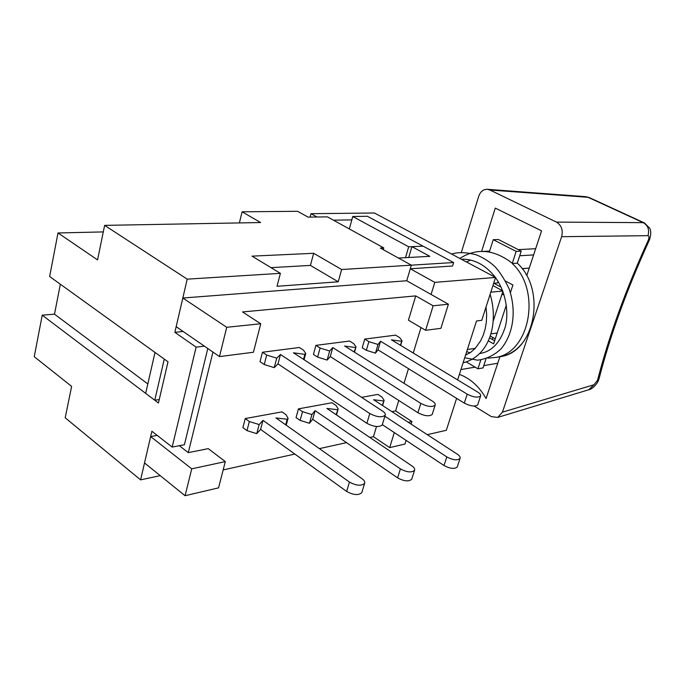 <?xml version="1.0" encoding="UTF-8"?>
<svg xmlns="http://www.w3.org/2000/svg" width="685" height="685" viewBox="0 0 685 685"><rect width="100%" height="100%" fill="white"/><g stroke="black" fill="none" stroke-linecap="round" stroke-linejoin="round"><path stroke-width="1.03" d="M262.475 352.236L266.713 355.061L264.239 364.531L260.017 361.68L262.475 352.236L299.354 347.492L303.566 350.223L305.75 353.546L304.876 354.368L303.515 359.351M264.239 364.531L274.231 367.631L276.731 358.178L266.713 355.061M276.731 358.178L280.473 354.505L369.789 413.552L366.886 423.313C373.899 426.926 379.019 427.474 382.239 424.948L382.384 424.443M304.876 354.368L293.471 352.784L382.504 411.026C384.79 412.575 385.681 413.98 385.167 415.238C381.956 417.713 376.827 417.148 369.789 413.552M274.231 367.631L277.99 363.889L366.886 423.313M277.99 363.889L280.473 354.505M245.239 418.561L249.349 421.523L246.977 430.617L242.884 427.637L245.239 418.561L281.946 411.873L286.03 414.725L288.085 418.312L287.186 419.254L285.671 424.82M246.977 430.617L256.764 433.656L259.17 424.572L249.349 421.523M259.17 424.572L262.997 420.367L349.427 482.06L346.644 491.428C353.46 495.135 358.503 495.538 361.791 492.643L361.954 492.087M287.186 419.254L275.944 417.953L362.117 478.789C364.326 480.408 365.156 481.923 364.6 483.336C361.329 486.179 356.268 485.759 349.427 482.06M256.764 433.656L260.608 429.384L346.644 491.428M260.608 429.384L262.997 420.367M315.922 345.368L320.118 348.048L317.609 357.099L313.439 354.402L315.922 345.368L349.573 341.044L353.734 343.63L356.029 346.875L354.076 351.936M317.609 357.099L327.139 360.062L329.673 351.02L320.118 348.048M329.673 351.02L332.782 347.578L420.83 403.405L417.918 412.73C424.537 416.095 429.298 416.668 432.209 414.459L432.346 414.023M355.335 347.543L344.641 346.011L432.355 401.11C434.701 402.634 435.626 403.996 435.138 405.186C432.244 407.344 427.474 406.744 420.83 403.405M327.139 360.062L330.264 356.551L417.918 412.73M330.264 356.551L332.782 347.578M298.446 408.868L302.522 411.668L300.107 420.384L296.057 417.559L298.446 408.868L332.002 402.746L336.035 405.451L338.193 408.962L336.078 414.639M300.107 420.384L309.457 423.287L311.898 414.579L302.522 411.668M311.898 414.579L315.1 410.649L400.408 468.908L397.608 477.873C404.047 481.315 408.757 481.769 411.719 479.235L411.873 478.746M337.491 409.724L326.925 408.448L411.933 465.937C414.202 467.53 415.067 468.994 414.545 470.321C411.582 472.813 406.873 472.342 400.408 468.908M309.457 423.287L312.677 419.297L397.608 477.873M312.677 419.297L315.1 410.649M364.72 339.092L368.864 341.644L366.338 350.318L362.219 347.757L364.72 339.092L395.553 335.136L399.655 337.602L402.044 340.77L400.331 345.206M366.338 350.318L375.457 353.152L378 344.486L368.864 341.644M378 344.486L380.56 341.25L467.204 394.183L464.31 403.114C470.578 406.248 475.039 406.839 477.676 404.903L477.796 404.527M401.504 341.31L391.426 339.811L477.719 392.094C480.091 393.592 481.058 394.902 480.596 396.024C477.967 397.916 473.506 397.3 467.204 394.183M375.457 353.152L378.034 349.855L464.31 403.114M378.034 349.855L380.56 341.25M361.603 397.351L377.897 394.389L381.879 396.957L384.139 400.374L382.264 405.366M384.859 416.257L446.817 456.929L444.026 465.526C450.139 468.746 454.54 469.234 457.237 466.999L457.374 466.579M383.583 400.99L373.616 399.732L457.349 454.215C459.652 455.782 460.551 457.186 460.055 458.445C457.366 460.637 452.956 460.14 446.817 456.929M382.333 424.64L444.026 465.526M411.933 246.66L429.829 256.327L398.447 258.048L411.351 265.172L453.624 262.535L423.099 246.163L411.933 246.66L408.739 257.483M453.624 262.535L452.562 266.003L410.289 268.777L406.736 280.747L182.827 298.026L176.173 326.668L219.483 356.585L253.424 352.253L260.745 323.757L242.541 311.94L415.735 295.894L408.44 320.195L425.633 330.29L440.892 328.346L448.392 304.217L406.736 280.747L411.351 265.172L380.355 248.056L383.771 247.901L327.404 216.854L308.044 217.128L297.615 211.305L242.105 211.802L239.39 222.925M154.767 400.237L164.272 359.103L154.998 352.424L145.674 393.361L154.767 400.237L159.254 399.543M179.324 445.695L188.298 452.648L212.941 352.064M260.745 323.757L226.726 327.293L219.483 356.585M226.726 327.293L182.827 298.026M225.305 461.613L191.723 468.831L150.649 436.585L144.518 462.949L185.078 495.726L218.558 487.848L225.305 461.613L208.257 448.632L188.298 452.648M191.723 468.831L185.078 495.726M150.649 436.585L157.182 435.386M394.295 432.569L389.679 447.63L404.938 444.043L406.077 440.378M389.679 447.63L373.436 436.679L369.849 437.475M346.516 442.638L319.398 448.632M294.841 454.069L223.173 469.919M376.493 426.524L373.436 436.679M411.12 424.135L411.925 421.54L395.587 410.94L398.781 400.468L395.587 410.94L391.957 411.668M421.001 327.576L413.243 353.032L421.001 327.576M408.483 368.65L404.013 383.309L408.483 368.65M411.925 421.54L408.32 422.311M448.392 304.217L433.134 305.801L415.735 295.894M433.134 305.801L425.633 330.29M160.23 475.647L140.596 479.868L151.882 431.259L172.166 447.082L196.124 347.132L174.855 332.336L187.21 279.146L104.634 225.374L260.625 222.539L242.105 211.802M187.21 279.146L280.388 273.341L252.037 256.147L313.661 253.296L341.644 269.522L411.351 265.172L406.736 280.747M349.324 228.927L352.758 216.494L367.417 216.289L423.099 246.163L408.697 246.797L405.503 257.654M104.634 225.374L97.561 259.906L58.002 232.96L49.645 276.509L168.013 361.8L158.44 403.011L42.222 315.168L54.492 314.167L60.349 284.224M172.166 447.082L184.402 444.711L207.795 348.511M196.124 347.132L204.387 346.156M174.855 332.336L183.143 331.48M352.758 216.494L408.697 246.797M383.266 249.665L383.771 247.901M271.012 267.655L310.425 265.412L313.661 253.296M341.644 269.522L338.244 281.8L277.031 286.287L280.388 273.341M338.244 281.8L310.425 265.412M147.823 383.942L54.492 314.167M42.222 315.168L34.25 356.697L71.634 386.383L65.195 417.816L140.596 479.868M103.298 231.915L58.002 232.96M457.623 379.918L476.52 320.974L481.743 320.323L495.555 277.451L434.778 282.366L431.096 294.473M316.95 216.999L310.999 213.694L374.404 212.992L495.555 277.451M427.303 434.667L446.329 430.274L456.612 398.362M351.825 219.868L333.449 220.185M434.778 282.366L410.289 268.777M310.099 217.094L310.999 213.694M475.287 348.322L467.358 349.538M493.328 320.768L502.893 291.399M502.756 291.031L490.811 292.178M502.67 290.825L492.935 285.585M497.182 333.013L490.88 333.895M503.954 294.49L501.814 294.704M501.12 287.152L493.859 283.265M492.344 339.469L492.969 337.559L495.264 338.861L490.186 335.975M510.419 292.632L512.919 285.011L505.624 281.133M488.242 340.787L493.62 343.861L506.343 305.082M480.819 359.925L477.924 368.813L466.322 361.945M481.743 251.472L489.424 251.686L493.234 239.699L516.156 251.404L512.217 263.511C541.578 290.029 530.13 352.321 496.017 357.382L487.797 358.152M493.679 283.282L497.55 282.939L498.046 281.407M494.638 340.779L489.492 337.851M477.924 368.813L483.036 367.922L486.025 358.777M497.644 357.108L501.086 356.534C535.131 351.482 546.579 289.532 517.295 263.168L521.234 251.121L498.372 239.493L493.234 239.699M512.217 263.511L517.295 263.168M516.156 251.404L521.234 251.121M489.621 251.078L484.158 251.352M522.09 268.623L529.248 268.092M460.937 369.566L475.082 367.134M483.781 365.636L497.755 363.221M499.707 357.33L486.076 398.524C479.149 386.451 470.252 378.411 459.395 374.387M522.116 268.666L529.231 268.135M481.581 251.472L495.272 208.094L541.578 230.845L526.902 275.19L526.174 274.813M518.288 249.623L535.67 248.706M519.727 255.745L533.615 254.914M588.766 389.756L593.981 384.747L502.43 412.173L497.712 417.413L491.385 416.634L474.226 406.077M461.305 252.542L478.772 196.175C480.39 191.663 483.173 189.368 487.121 189.274L489.852 189.985L556.451 222.094C561.495 225.262 563.224 230.134 561.631 236.693L647.967 235.674C649.577 229.817 647.993 225.476 643.198 222.651L644.388 222.908L649.663 228.156C650.425 229.852 651.632 232.181 649.688 239.151L648.507 239.596L648.215 240.392L649.337 240.127M589.425 197.64L644.654 223.045M648.215 240.392C625.807 289.558 608.965 336.01 597.671 379.755L599.084 378.582C610.275 335.205 627.015 289.07 649.312 240.195M589.365 197.614L585.538 196.663M561.631 236.693L502.43 412.173M597.671 379.755L597.397 380.5L598.758 379.456M597.397 380.5L593.981 384.747M649.757 238.954L649.32 240.187M647.967 235.674C649.08 235.888 649.269 237.198 648.507 239.596M489.852 189.985L588.081 197.306L643.198 222.651L556.451 222.094M304.063 359.711L305.75 353.546M385.167 415.238L382.239 424.948M286.202 425.197L288.085 418.312M364.6 483.336L361.791 492.643M354.496 352.201L356.029 346.875M435.138 405.186L432.209 414.459M336.489 414.913L338.193 408.962M414.545 470.321L411.719 479.235M400.648 345.403L402.044 340.77M480.596 396.024L477.676 404.903M382.572 405.563L384.139 400.374M460.055 458.445L457.237 466.999M479.637 353.52L481.897 353.135C492.284 350.651 499.87 342.509 504.665 328.706C508.869 317.241 507.465 294.062 495.503 277.613M495.281 277.305C485.999 265.42 475.116 259.358 462.615 259.127M465.569 355.13L470.561 352.45L475.133 348.494L480.596 340.899L483.259 335.136L485.228 328.714L486.376 321.787L486.65 314.509L486.025 307.051M498.474 356.971C509.049 355.626 517.723 350.035 524.513 340.197M512.303 263.237C494.039 249.289 476.546 247.687 459.823 258.442M464.721 357.758L477.496 360.173C486.144 359.18 493.988 355.421 501.018 348.905C513.75 333.578 516.593 310.04 508.938 288.394C503.552 277.485 498.5 269.873 493.774 265.566C488.345 260.891 482.523 257.32 476.306 254.837C466.562 252.234 458.316 251.969 451.569 254.049M463.103 362.81C489.578 356.174 498.928 323.44 490.126 294.31M469.071 263.357L454.412 255.556M470.578 260.086L466.836 261.738M466.69 351.619L470.064 352.784M496.017 357.382L501.086 356.534M598.647 379.738C598.219 382.358 593.424 388.464 589.52 389.525L497.789 417.388M598.681 379.687L599.024 378.736M589.16 197.528L586.24 196.741M487.48 189.308L585.521 196.663"/></g></svg>
